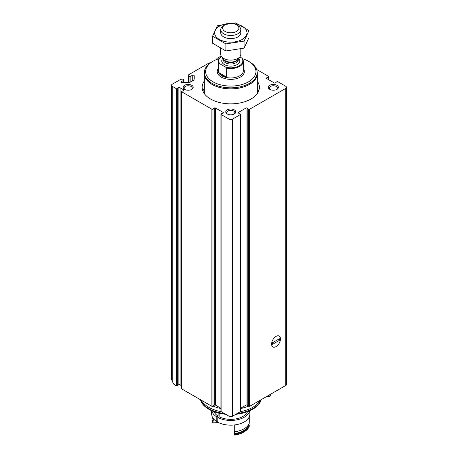 <?xml version="1.0" encoding="UTF-8"?>
<svg xmlns="http://www.w3.org/2000/svg" width="458" height="458" viewBox="0 0 458 458"><rect width="100%" height="100%" fill="white"/><g stroke="black" fill="none" stroke-linecap="round" stroke-linejoin="round"><path stroke-width="0.69" d="M183.75 82.6L183.75 80.259A0.756 0.435 0 0 0 183.973 79.95A0.756 0.435 0 0 0 183.75 79.646L183.051 79.24A0.756 0.435 0 0 0 182.324 79.131L180.647 79.389L172.214 84.255A2.508 1.448 0 0 0 171.481 85.28A2.508 1.448 0 0 0 172.214 86.304L176.542 88.8A0.504 0.292 0 0 0 177.332 88.743L178.139 87.942A1.254 0.727 0 0 1 180.114 87.787L183.486 89.734A1.254 0.727 0 0 1 183.853 90.249A1.254 0.727 0 0 1 183.223 90.879L181.832 91.342A0.504 0.292 0 0 0 181.729 91.795L211.865 109.193A0.756 0.435 0 0 0 213.01 109.136L214.321 108.054A0.756 0.435 0 0 1 215.472 107.996L223.189 112.456A0.756 0.435 0 0 1 223.407 112.76A0.756 0.435 0 0 1 223.086 113.12L221.22 113.876A0.756 0.435 0 0 0 220.899 114.231A0.756 0.435 0 0 0 221.117 114.534L229 119.086A2.508 1.448 0 0 0 232.549 119.086L240.433 114.534A0.756 0.435 0 0 0 240.65 114.231A0.756 0.435 0 0 0 240.33 113.876L238.463 113.12A0.756 0.435 0 0 1 238.143 112.76A0.756 0.435 0 0 1 238.36 112.456L246.078 107.996A0.756 0.435 0 0 1 247.228 108.054L248.539 109.136A0.756 0.435 0 0 0 249.684 109.193L285.786 88.354A2.508 1.448 0 0 0 286.519 87.329A2.508 1.448 0 0 0 285.786 86.304L277.903 81.753A0.756 0.435 0 0 0 276.752 81.81L275.441 82.892A0.756 0.435 0 0 1 274.296 82.95L266.573 78.495A0.756 0.435 0 0 1 266.356 78.186A0.756 0.435 0 0 1 266.676 77.831L268.548 77.076A0.756 0.435 0 0 0 268.869 76.715A0.756 0.435 0 0 0 268.646 76.412L256.635 69.473M221.157 56.002L217.023 58.389L216.571 59.357A0.756 0.435 0 0 0 216.548 59.471A0.756 0.435 0 0 0 216.565 59.563M210.56 62.763L209.037 62.998L188.627 74.78L188.181 75.747A0.756 0.435 0 0 0 188.152 75.862A0.756 0.435 0 0 0 188.375 76.165L189.074 76.572A0.756 0.435 0 0 0 190.139 76.572L192.263 75.341A1.128 0.653 0 0 1 193.494 75.204A1.128 0.653 0 0 1 194.192 75.805L194.192 78.885L194.192 75.805M181.58 385.745L180.114 384.897A1.254 0.727 0 0 0 178.139 385.046L177.332 385.854A0.504 0.292 0 0 1 176.542 385.911L173.988 384.439L172.214 381.365L171.481 378.892L171.481 85.28M240.65 408.238L246.078 405.107A0.756 0.435 0 0 1 247.228 405.164L248.539 406.246A0.756 0.435 0 0 0 249.684 406.303L285.786 385.464A2.508 1.448 0 0 0 286.519 384.439L286.519 87.329M220.899 114.231L220.899 411.341A0.756 0.435 0 0 0 221.117 411.645L229 416.196A2.508 1.448 0 0 0 232.549 416.196L240.433 411.645A0.756 0.435 0 0 0 240.65 411.341L240.65 114.231M181.58 91.589L181.58 388.699A0.504 0.292 0 0 0 181.729 388.905L211.865 406.303A0.756 0.435 0 0 0 213.01 406.246L214.321 405.164A0.756 0.435 0 0 1 215.472 405.107L220.899 408.238M183.75 80.259L181.626 81.49A1.128 0.653 0 0 0 181.294 81.948A1.128 0.653 0 0 0 182.421 82.6L187.763 82.6A4.517 2.611 0 0 0 190.957 81.839L192.87 80.734A4.517 2.611 0 0 0 194.192 78.885M276.025 346.632A6.275 3.624 -60 0 1 271.588 344.072A6.275 3.624 -60 0 1 276.025 336.39A6.275 3.624 -60 0 1 280.462 338.949A6.275 3.624 -60 0 1 276.025 346.632M257.276 81.106A28.608 16.517 180 0 1 259.383 87.329A28.608 16.517 180 0 1 230.775 103.846A28.608 16.517 180 0 1 202.167 87.329A28.608 16.517 180 0 1 204.274 81.106M276.913 85.28A5.021 2.897 180 0 1 276.913 89.379A5.021 2.897 180 0 1 269.814 89.379A5.021 2.897 180 0 1 269.814 85.28A5.021 2.897 180 0 1 276.913 85.28M191.736 85.28A5.021 2.897 180 0 1 191.736 89.379A5.021 2.897 180 0 1 184.637 89.379A5.021 2.897 180 0 1 184.637 85.28A5.021 2.897 180 0 1 191.736 85.28M234.324 109.868A5.021 2.897 180 0 1 234.324 113.968A5.021 2.897 180 0 1 227.225 113.968A5.021 2.897 180 0 1 227.225 109.868A5.021 2.897 180 0 1 234.324 109.868M260.384 400.126A31.115 17.965 180 0 1 240.353 411.69M221.197 411.69A31.115 17.965 180 0 1 201.165 400.126M261.215 399.651A31.115 17.965 180 0 1 237.244 413.488M224.306 413.488A31.115 17.965 180 0 1 200.335 399.651M261.22 399.645L261.066 400.109A30.846 17.81 180 0 1 235.83 414.301M225.714 414.301A30.846 17.81 180 0 1 200.484 400.109L200.329 399.645M267.071 396.267A2.004 1.156 0 0 0 270.174 395.844L270.638 395.248A2.508 1.448 0 0 0 270.855 394.653L270.855 394.08M267.501 396.021A2.508 1.448 0 0 0 270.638 395.248M227.597 114.162A4.07 2.347 180 0 1 226.704 112.691A4.07 2.347 180 0 1 229.218 110.521A4.07 2.347 180 0 1 233.649 111.031A4.07 2.347 180 0 1 234.845 112.691A4.07 2.347 180 0 1 233.952 114.162M185.009 89.573A4.07 2.347 180 0 1 184.116 88.108A4.07 2.347 180 0 1 186.629 85.938A4.07 2.347 180 0 1 191.06 86.442A4.07 2.347 180 0 1 192.257 88.108A4.07 2.347 180 0 1 191.364 89.573M270.186 89.573A4.07 2.347 180 0 1 269.293 88.108A4.07 2.347 180 0 1 271.806 85.938A4.07 2.347 180 0 1 276.237 86.442A4.07 2.347 180 0 1 277.428 88.108A4.07 2.347 180 0 1 276.54 89.573M257.276 88.48A28.608 16.517 180 0 1 258.661 91.016M202.888 91.016A28.608 16.517 180 0 1 204.274 88.48M257.276 92.877A26.69 15.406 180 0 1 257.367 93.415M204.182 93.415A26.69 15.406 180 0 1 204.274 92.877M239.797 56.884L241.721 58A12.045 6.956 180 0 1 239.294 65.815A12.045 6.956 180 0 1 225.754 67.217L219.823 63.794A12.045 6.956 180 0 1 221.454 56.489A12.549 7.242 180 0 0 218.226 61.303L218.226 70.732A12.549 7.242 180 0 0 230.775 77.974A12.549 7.242 180 0 0 243.324 70.732L243.324 61.303A12.549 7.242 180 0 1 226.658 68.15L225.754 67.217M219.823 63.794L218.924 63.685A12.549 7.242 180 0 1 218.226 61.303M241.721 58L242.626 58.927A12.549 7.242 180 0 1 243.324 61.303M226.658 68.15L226.658 77.167A12.549 7.242 0 0 1 218.924 72.702L226.658 77.167M218.924 63.685L218.924 72.702M237.874 25.585L236.511 24.801A8.112 4.683 180 0 1 236.511 31.425A8.112 4.683 180 0 1 225.038 31.425A8.112 4.683 180 0 1 225.038 24.801A8.112 4.683 180 0 1 236.511 24.801L237.874 25.585A10.036 5.794 180 0 1 240.811 29.684A10.036 5.794 180 0 1 230.775 35.478A10.036 5.794 180 0 1 220.739 29.684A10.036 5.794 180 0 1 223.676 25.585L225.038 24.801M240.811 48.954L240.811 54.342A10.036 5.794 180 0 1 239.94 56.706A10.036 5.794 180 0 1 230.775 60.135A10.036 5.794 180 0 1 221.609 56.706A10.036 5.794 180 0 1 220.739 54.342L220.739 48.485M242.379 58.664A25.156 14.524 180 0 1 248.562 61.28L248.562 61.28A25.156 14.524 180 0 1 248.562 81.822A25.156 14.524 180 0 1 212.987 81.822A25.156 14.524 180 0 1 212.987 61.28A25.156 14.524 180 0 1 219.073 58.693M249.45 61.796L248.562 61.28L249.45 61.79A26.415 15.251 180 0 1 249.45 61.796A26.415 15.251 180 0 1 257.19 72.576A26.415 15.251 180 0 1 230.775 87.827A26.415 15.251 180 0 1 204.36 72.576A26.415 15.251 180 0 1 212.1 61.796L212.987 61.28M257.19 72.576L257.19 73.601A26.415 15.251 180 0 1 230.775 88.852A26.415 15.251 180 0 1 204.36 73.601L204.36 72.576M257.184 72.33A26.501 15.297 180 0 1 257.276 73.601A26.501 15.297 180 0 1 230.775 88.898A26.501 15.297 180 0 1 204.274 73.601A26.501 15.297 180 0 1 204.365 72.33M248.969 30.589L248.969 37.625L244.091 48.13L225.897 50.947L212.581 43.258L212.581 36.216L225.897 43.911L244.091 41.094L248.969 30.589L235.647 22.9L217.458 25.717L212.581 36.216M225.897 50.947L225.897 43.911M244.091 48.13L244.091 41.094M221.111 31.253A10.036 5.794 0 0 0 223.676 36.921A10.036 5.794 0 0 0 237.874 36.921A10.036 5.794 0 0 0 240.439 31.253M229.08 23.53A16.185 9.343 0 0 0 219.33 26.215A16.185 9.343 0 0 0 222.199 40.751A16.185 9.343 0 0 0 246.078 35.867A16.185 9.343 0 0 0 232.464 23.53M280.462 338.949A6.275 3.624 120 0 0 279.162 336.075A6.275 3.624 120 0 0 272.888 339.699A6.275 3.624 120 0 0 272.888 346.946A6.275 3.624 120 0 0 277.72 345.263A6.275 3.624 120 0 0 280.462 338.949M279.397 340.386L279.397 338.743L272.653 342.636L272.653 344.279L279.397 340.386L277.977 339.561M234.284 424.972L234.284 431.791A18.824 10.866 0 0 0 249.266 423.14L249.266 416.849M234.582 431.757L234.582 433.491A17.318 9.996 0 0 1 234.284 434.047L234.284 434.865L234.691 435.1A17.564 10.145 0 0 0 243.198 432.386L244.085 431.871A18.824 10.866 0 0 0 249.266 426.215L249.266 425.396A17.318 9.996 0 0 1 248.31 425.568L248.31 425.064M234.582 433.491A17.942 10.357 0 0 0 248.31 425.568M234.284 434.047A18.824 10.866 0 0 0 249.266 425.396M234.284 434.865A18.824 10.866 0 0 0 244.085 431.871M214.035 411.69A17.192 9.927 0 0 0 218.1 416.139L218.1 412.967M249.845 410.729L249.845 414.147A19.07 11.009 0 0 1 238.418 424.234A19.07 11.009 0 0 1 217.831 422.236L217.831 417.524L219.164 416.757L219.164 413.231M219.164 416.757A17.192 9.927 0 0 0 247.515 411.69M218.1 416.139L216.766 416.906A19.07 11.009 0 0 1 211.848 410.797M217.831 417.524A19.07 11.009 0 0 0 237.324 419.78A19.07 11.009 0 0 0 249.702 410.797M211.705 410.729L211.705 414.147A19.07 11.009 0 0 0 216.766 421.623L216.766 416.906M212.283 416.849L212.283 419.087A17.318 9.996 180 0 1 213.239 418.915L213.239 421.171A17.318 9.996 0 0 0 212.283 421.343L212.283 422.161L213.651 422.952A17.318 9.996 180 0 1 218.374 422.648M213.239 419.419A18.824 10.866 0 0 0 212.283 421.343M216.766 421.623L217.831 421.005M172.214 381.365L172.214 86.304M176.542 385.911L176.542 88.8M181.626 82.411L181.626 81.49M192.263 81.083L192.263 75.341M190.139 82.211L190.139 76.572M189.074 82.486L189.074 76.572M188.375 82.577L188.375 76.165M285.786 385.464L285.786 88.354M249.684 406.303L249.684 109.193M240.433 411.645L240.433 114.534M232.549 416.196L232.549 119.086M229 416.196L229 119.086M221.117 411.645L221.117 114.534M211.865 406.303L211.865 109.193M181.729 388.905L181.729 91.795M177.332 385.854L177.332 88.743M178.139 385.046L178.139 87.942M180.114 384.897L180.114 87.787M183.486 90.758L183.486 89.734M213.01 406.246L213.01 109.136M214.321 405.164L214.321 108.054M215.472 405.107L215.472 107.996M223.189 113.069L223.189 112.456M238.36 113.069L238.36 112.456M246.078 405.107L246.078 107.996M247.228 405.164L247.228 108.054M248.539 406.246L248.539 109.136M266.676 78.553L266.676 77.831M268.548 79.629L268.548 77.076M248.413 406.143A29.587 17.078 180 0 1 240.65 408.53M220.899 408.53A29.587 17.078 180 0 1 213.136 406.143M238.664 58.355A9.034 5.215 180 0 1 230.775 66.112A9.034 5.215 180 0 1 222.886 58.355M239.94 56.706L237.834 59.425A7.729 4.465 180 0 1 230.775 62.065A7.729 4.465 180 0 1 223.716 59.425L221.609 56.706M238.194 58.956A7.528 4.345 180 0 1 230.775 62.563A7.528 4.345 180 0 1 223.355 58.956M238.303 58.819L238.303 59.666A7.528 4.345 180 0 1 230.775 64.011A7.528 4.345 180 0 1 223.246 59.666L223.246 58.819M243.324 68.597A13.551 7.826 180 0 1 230.775 79.377A13.551 7.826 180 0 1 218.226 68.597M183.973 82.6L183.973 79.95M188.152 82.589L188.152 75.862M268.869 79.818L268.869 76.715M220.739 29.684L220.739 32.827M240.811 29.684L240.811 32.827M204.274 73.601L204.274 93.552M257.276 73.601L257.276 93.552"/></g></svg>
